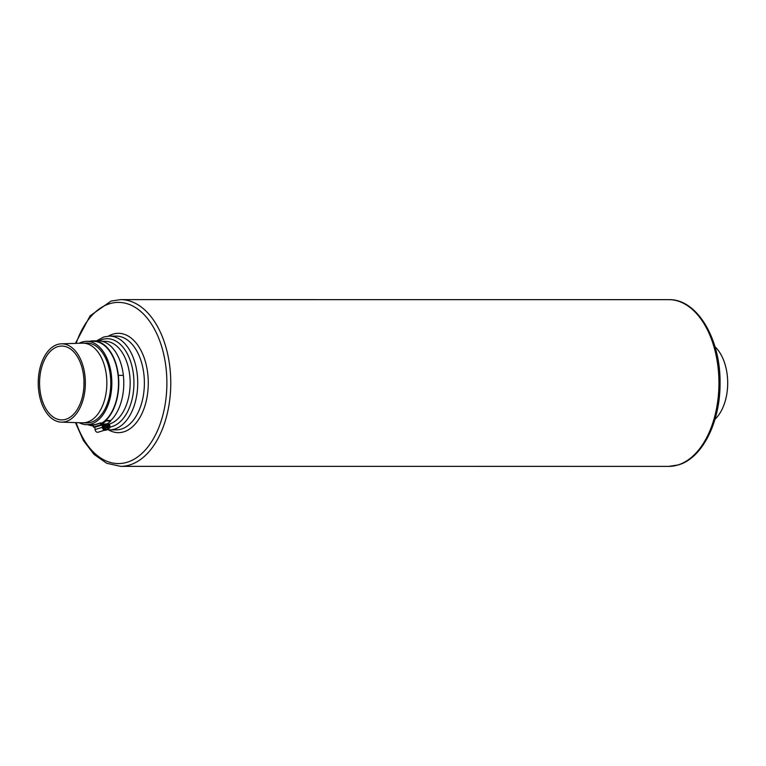 <?xml version="1.0" encoding="UTF-8"?>
<svg xmlns="http://www.w3.org/2000/svg" width="766" height="766" viewBox="0 0 766 766"><rect width="100%" height="100%" fill="white"/><g stroke="black" fill="none" stroke-linecap="round" stroke-linejoin="round"><path stroke-width="1.15" d="M85.026 343.139A39.947 24.043 -90 0 1 86.759 343.034A39.947 24.043 -90 0 1 110.697 379.361A39.947 24.043 -90 0 1 91.097 422.277A39.947 24.043 90 0 1 86.759 422.928A39.947 24.043 90 0 1 85.026 422.822M714.975 419.28A41.68 25.087 -90 0 0 727.7 383.019A41.68 25.087 -90 0 0 714.984 346.749M79.166 422.717A41.68 25.087 90 0 0 86.759 424.67A41.68 25.087 90 0 0 91.288 423.981A41.68 25.087 -90 0 0 111.74 379.208A41.68 25.087 -90 0 0 86.759 341.301A41.68 25.087 -90 0 0 82.23 341.99A41.68 25.087 90 0 0 79.176 343.254M87.2 422.171A39.842 23.976 -90 0 0 106.752 379.371A39.842 23.976 -90 0 0 82.881 343.139A39.842 23.976 -90 0 0 82.412 343.149L61.337 343.829A39.162 23.574 -90 0 0 57.536 344.461A39.162 23.574 90 0 0 38.3 386.15A39.162 23.574 90 0 0 61.337 422.143L82.412 422.822A39.842 23.976 90 0 0 82.872 422.822A39.842 23.976 90 0 0 87.2 422.171M83.982 384.858A36.921 22.224 90 0 1 83.982 381.114M65.799 419.299A36.921 22.224 -90 0 0 83.925 379.639A36.921 22.224 -90 0 0 61.797 346.06A36.921 22.224 -90 0 0 57.785 346.663A36.921 22.224 90 0 0 39.66 386.332A36.921 22.224 90 0 0 61.787 419.902A36.921 22.224 90 0 0 65.799 419.299M61.337 422.143A39.162 23.574 90 0 0 66.048 421.501A39.162 23.574 -90 0 0 85.246 379.055A39.162 23.574 -90 0 0 61.337 343.829M110.61 420.658A43.078 25.929 -90 0 0 123.355 375.378A42.13 25.355 -90 0 0 98.412 340.851L93.423 340.851A42.13 25.355 -90 0 1 118.357 375.378A43.078 25.929 -90 0 1 101.744 423.627A0.795 0.479 -90 0 1 101.667 423.655L101.744 424.326L103.697 424.326M102.271 426.566L102.098 425.006L100.691 424.804L100.499 423.081L102.175 422.87M107.757 423.512L105.9 425.015L105.995 425.867L107.479 425.858L107.518 424.249M104.53 430.233L98.105 432.196A2.777 2.183 -107 0 1 95.07 429.535L94.821 427.227L93.404 427.026L93.328 425.101L100.566 422.899L93.328 425.101M107.709 423.55A43.585 26.226 -90 0 0 110.62 421.223L110.294 420.486L106.417 420.486L105.631 421.223A43.585 26.226 -90 0 1 101.849 424.096L104.406 424.096M87.831 424.67A43.078 25.929 -90 0 0 93.28 425.877M93.423 340.851A42.13 25.355 -90 0 0 89.718 341.301M101.658 423.196A42.628 25.651 -90 0 0 118.088 375.464A41.68 25.087 -90 0 0 93.423 341.301L86.759 341.301M89.105 424.67A42.628 25.651 -90 0 0 93.232 425.427M104.214 424.153L101.725 424.153A1.302 0.785 -90 0 0 101.849 424.096M101.677 423.713A0.852 0.507 -90 0 0 101.763 423.675A43.135 25.958 -90 0 0 105.497 420.831L106.417 420.486M110.62 421.223L106.551 420.879M102.098 425.006L94.821 427.227M105.995 425.867L105.402 426.681L108.198 428.979L109.998 427.715L109.969 426.681L108.494 426.691L108.379 428.328L107.527 426.681L106.091 426.681M107.661 426.758L109.289 426.681L109.883 425.867L109.682 424.833L107.767 423.569M107.949 428.29L108.523 428.117M105.919 424.134L104.052 425.331L104.195 428.06L106.646 429.506M106.522 429.582L108.274 429.008M105.928 424.134L104.128 425.398L104.339 428.098L106.359 429.535L108.198 428.979M109.883 425.867L108.437 425.867L108.111 424.431L107.709 425.819L109.347 426.03M107.594 424.22L108.111 424.431M107.642 423.55L105.756 424.134L107.642 423.55M104.387 428.395L106.282 427.715M104.195 428.06L106.177 427.533M103.937 425.666L105.9 425.015M104.052 425.331L105.967 424.833M677.824 465.01A83.37 50.173 -90 0 0 718.738 375.464A83.37 50.173 -90 0 0 668.775 299.65C697.146 298.807 720.768 339.156 720.05 383.326C720.318 421.932 702.441 458.154 678.331 464.933L668.766 466.379A83.37 50.173 -90 0 0 677.824 465.01M75.432 422.593L83.389 440.498L94.026 454.391L106.713 463.277L120.597 466.35A83.37 50.173 -90 0 0 129.655 464.981A83.37 50.173 -90 0 0 170.569 375.436A83.37 50.173 -90 0 0 120.607 299.621L668.775 299.65M76.15 422.621A80.583 48.497 -90 0 0 127.137 462.252A80.583 48.497 -90 0 0 166.088 368.436A80.583 48.497 -90 0 0 109.634 303.719A80.583 48.497 -90 0 0 76.16 343.35M108.485 336.121A49.675 29.893 90 0 1 112.995 334.129A49.675 29.893 90 0 1 147.79 374.019A49.675 29.893 90 0 1 123.776 431.842A49.675 29.893 90 0 1 108.475 429.85M116.164 336.092A46.889 28.218 90 0 1 144.267 378.739A46.889 28.218 90 0 1 121.258 429.113A46.889 28.218 90 0 1 116.164 429.879L109.509 429.879A46.889 28.218 -90 0 0 114.603 429.104A46.889 28.218 -90 0 0 137.612 378.739A46.889 28.218 -90 0 0 109.509 336.092L116.164 336.092M99.063 340.86A44.284 26.657 90 0 1 102.481 339.424A44.284 26.657 90 0 1 133.504 374.995A44.284 26.657 90 0 1 112.104 426.547A44.284 26.657 90 0 1 110.007 427.045M102.117 341.301L105.076 341.301A41.68 25.087 90 0 1 130.057 379.208A41.68 25.087 90 0 1 109.605 423.981A41.68 25.087 90 0 1 108.753 424.22M118.357 375.378L123.355 375.378M93.213 425.293L100.499 423.081M93.404 427.026L100.691 424.804M93.596 427.227L100.873 425.006M102.29 427.332L95.07 429.535M106.895 426.681L105.402 426.681M105.363 426.269L107.087 425.973M107.422 425.877L109.241 426.269M107.738 427.074L107.987 428.28M107.843 426.681L108.379 426.892M106.053 424.038L104.607 424.038A3.121 2.451 -107 0 0 103.075 427.39A3.121 2.451 -107 0 0 105.852 430.099A3.121 2.451 73 0 0 106.426 430.013L107.633 429.209M103.908 424.249A3.121 2.451 73 0 0 102.376 427.6A3.121 2.451 73 0 0 105.153 430.31C101.888 428.721 101.476 426.691 103.908 424.249L104.607 424.038A3.121 2.451 -107 0 1 105.172 423.952M105.153 430.31A3.121 2.451 73 0 0 105.727 430.233L105.133 430.32M105.459 426.03L107.441 425.867M107.805 426.269L108.437 425.867M106.943 426.02L108.245 425.657M120.597 466.35L668.766 466.379M120.607 299.621L111.041 301.067L90.139 315.803L75.441 343.369M109.509 336.092L103.908 336.935L96.535 340.851M86.759 424.67L94.735 424.67M107.058 429.716L109.509 429.879M88.502 343.139L82.881 343.139M88.492 422.822L82.872 422.822M106.426 430.013L105.727 430.233M108.322 428.998L106.455 429.563"/></g></svg>
